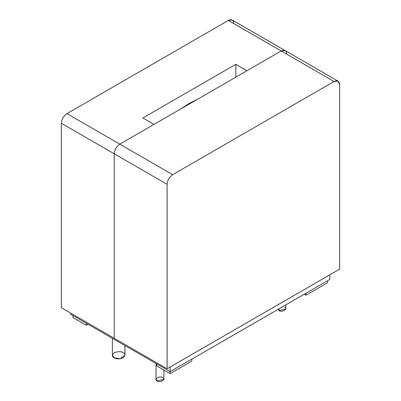 <?xml version="1.0" encoding="UTF-8"?>
<svg xmlns="http://www.w3.org/2000/svg" width="401" height="401" viewBox="0 0 401 401"><rect width="100%" height="100%" fill="white"/><g stroke="black" fill="none" stroke-linecap="round" stroke-linejoin="round"><path stroke-width="0.6" d="M338.013 81.102L285.136 50.576L281.201 50.967L334.073 81.493L338.013 81.102L339.642 84.706C339.286 81.032 337.431 79.964 334.073 81.493L172.671 174.681L334.073 81.493L281.201 50.967L119.799 144.149L172.671 174.681C169.317 177.026 167.458 180.239 167.107 184.32L167.107 368.765L167.107 184.32L114.235 153.794L114.235 338.238L167.107 368.765L339.642 269.151L339.642 84.706L339.642 269.151L167.107 368.765L114.235 338.238L114.235 153.794C114.586 149.713 116.44 146.5 119.799 144.149L66.927 113.623C63.569 115.974 61.714 119.187 61.358 123.267L114.235 153.794L61.358 123.267L61.358 307.712L114.235 338.238L114.235 153.794C114.586 149.713 116.44 146.5 119.799 144.149L281.201 50.967L285.136 50.576L232.264 20.05L228.329 20.441L281.201 50.967C284.56 49.438 286.414 50.506 286.765 54.18C286.414 50.506 284.56 49.438 281.201 50.967L246.971 70.726L235.843 64.3L142.896 117.964L154.029 124.39L119.799 144.149C116.44 146.5 114.586 149.713 114.235 153.794L114.235 338.238L61.358 307.712L61.358 123.267C61.714 119.187 63.569 115.974 66.927 113.623L119.799 144.149L154.029 124.39L142.896 117.964L235.843 64.3L246.971 70.726L281.201 50.967L228.329 20.441L66.927 113.623L228.329 20.441C231.683 18.912 233.542 19.98 233.893 23.654M235.843 64.3L235.843 77.152L235.843 64.3M180.43 109.147L189.367 103.343L198.31 98.826M167.107 184.32C167.458 180.239 169.317 177.026 172.671 174.681L119.799 144.149C116.44 146.5 114.586 149.713 114.235 153.794L167.107 184.32M112.39 338.359L112.39 355.271L114.235 357.837L120.029 358.82L124.982 355.271L124.982 345.632M123.137 352.7C125.498 353.767 125.498 355.481 123.137 357.837C119.052 359.201 116.084 359.201 114.235 357.837C111.874 356.77 111.874 355.055 114.235 352.7C118.315 351.336 121.287 351.336 123.137 352.7M162.736 377.737C167.032 379.075 159.488 383.431 157.172 380.95C152.881 379.612 160.425 375.256 162.736 377.737M284.625 307.341C288.92 308.68 281.377 313.036 279.061 310.554L285.778 308.95L285.778 304.91M156.019 363.552L156.019 379.341L157.172 380.95L163.889 379.341L163.889 370.023M279.061 308.79L279.061 310.554L279.061 308.79M277.988 309.407L279.061 310.554M170.114 371.687L70.766 314.329L170.114 371.687L170.114 367.03L170.114 371.687L329.848 279.467L170.114 371.687L170.114 373.617L170.114 371.687M70.766 313.141L70.766 314.329L70.766 313.141M329.848 279.467L329.848 274.805L329.848 279.467M327.622 280.75L327.622 282.68L327.622 280.75M305.913 293.281L305.913 295.211L327.622 282.68L305.913 295.211L305.913 293.281M304.244 294.249L305.913 295.211L304.244 294.249M156.756 363.978L156.756 365.902L170.114 373.617L191.818 361.085L191.818 359.156L191.818 361.085L170.114 373.617L156.756 365.902L156.756 363.978M72.992 315.617L72.992 317.542L86.35 325.256L86.35 323.326L86.35 325.256L88.019 324.294L86.35 325.256L72.992 317.542L72.992 315.617"/></g></svg>
